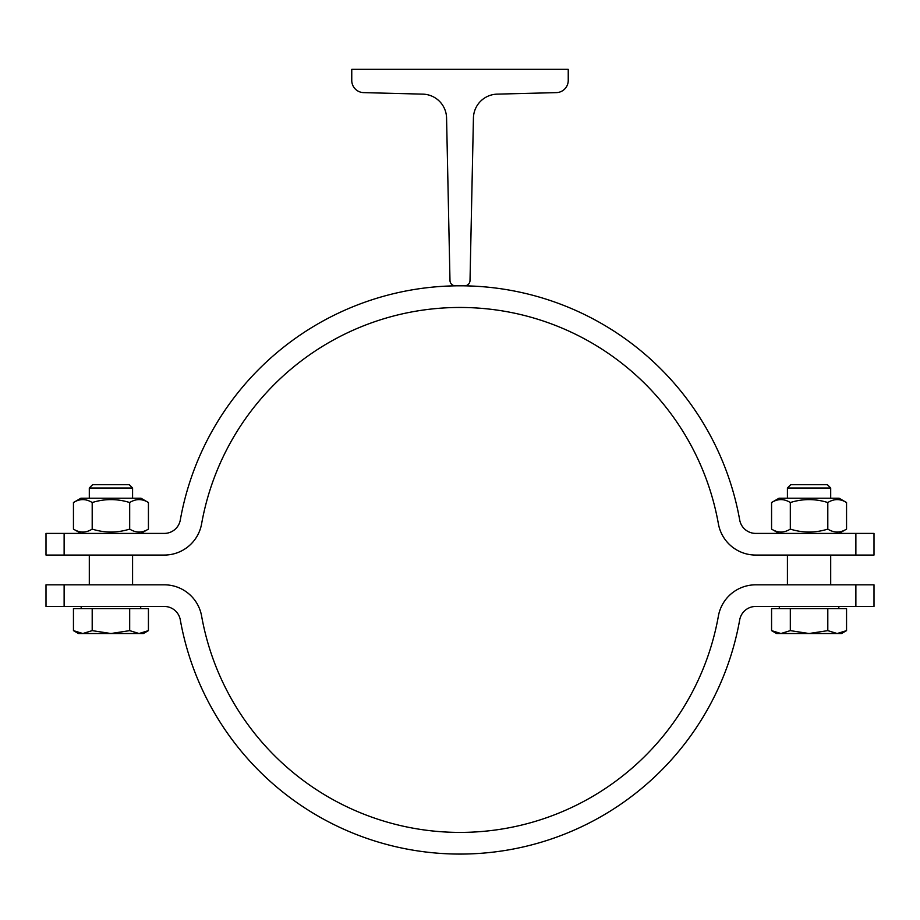 <?xml version="1.0" encoding="UTF-8"?>
<svg xmlns="http://www.w3.org/2000/svg" width="920" height="920" viewBox="0 0 920 920"><rect width="100%" height="100%" fill="white"/><g stroke="black" fill="none" stroke-linecap="round" stroke-linejoin="round"><path stroke-width="1.38" d="M449.983 280.519L446.568 117.967A24.357 24.357 0 0 0 422.843 94.139L363.63 92.621A12.178 12.178 0 0 1 351.762 80.442L351.762 69.345L568.238 69.345L568.238 80.442A12.178 12.178 0 0 1 556.37 92.621L497.156 94.139A24.357 24.357 0 0 0 473.432 117.967L470.016 280.519A5.416 5.416 0 0 1 464.6 285.821L455.4 285.821A5.416 5.416 0 0 1 449.983 280.519M64.124 555.059L46 555.059L46 533.404L64.124 533.404L64.124 555.059L164.323 555.059A37.881 37.881 0 0 0 201.606 523.825A262.476 262.476 0 0 1 718.394 523.825A37.881 37.881 0 0 0 755.676 555.059L855.876 555.059L855.876 533.404L874 533.404L874 555.059L833.416 555.059M64.124 606.464L64.124 584.821L164.323 584.821A37.881 37.881 0 0 1 201.606 616.043A262.476 262.476 0 0 0 718.394 616.043A37.881 37.881 0 0 1 755.676 584.821L874 584.821L874 606.464L755.676 606.464A16.238 16.238 0 0 0 739.703 619.85A284.119 284.119 0 0 1 180.297 619.85A16.238 16.238 0 0 0 164.323 606.464L46 606.464L46 584.821L86.584 584.821M64.124 533.404L164.323 533.404A16.238 16.238 0 0 0 180.297 520.018A284.119 284.119 0 0 1 739.703 520.018A16.238 16.238 0 0 0 755.676 533.404L855.876 533.404M89.297 584.821L89.297 555.059M73.45 502.538L80.902 498.226L140.978 498.226L148.43 502.538C142.186 498.628 135.941 498.628 129.685 502.538C117.185 498.628 104.696 498.628 92.195 502.538C85.951 498.628 79.695 498.628 73.45 502.538L73.45 529.103C79.695 533.014 85.951 533.014 92.195 529.103C104.696 533.014 117.185 533.014 129.685 529.103C135.941 533.014 142.186 533.014 148.43 529.103L140.978 533.404M148.43 502.538L148.43 529.103M129.685 502.538L129.685 529.103M92.195 502.538L92.195 529.103M771.569 502.538L779.021 498.226L839.097 498.226L846.549 502.538C840.305 498.628 834.049 498.628 827.804 502.538C815.304 498.628 802.815 498.628 790.314 502.538C784.058 498.628 777.814 498.628 771.569 502.538L771.569 529.103C777.814 533.014 784.058 533.014 790.314 529.103C802.815 533.014 815.304 533.014 827.804 529.103C834.049 533.014 840.305 533.014 846.549 529.103L839.097 533.404M846.549 502.538L846.549 529.103M827.804 502.538L827.804 529.103M790.314 502.538L790.314 529.103M787.416 584.821L787.416 555.059M787.416 498.226L787.416 488.025L830.702 488.025L830.702 498.226M830.702 488.025L827.39 484.702L790.728 484.702L787.416 488.025M89.297 498.226L89.297 488.025L132.583 488.025L132.583 498.226M132.583 488.025L129.271 484.702L92.609 484.702L89.297 488.025M81.178 608.626L81.178 606.464M73.45 630.625L73.45 608.626L148.43 608.626L148.43 630.625L139.058 633.523L78.476 633.523L73.45 630.625L82.823 633.523L92.195 630.625L110.94 633.523L129.685 630.625L139.058 633.523L143.416 633.523L148.43 630.625M92.195 608.626L92.195 630.625M129.685 608.626L129.685 630.625M855.876 606.464L855.876 584.821M201.606 616.043A262.476 262.476 0 0 0 718.394 616.043M779.297 608.626L779.297 606.464M771.569 630.625L771.569 608.626L846.549 608.626L846.549 630.625L837.177 633.523L776.583 633.523L771.569 630.625L780.942 633.523L790.314 630.625L809.059 633.523L827.804 630.625L837.177 633.523L841.524 633.523L846.549 630.625M790.314 608.626L790.314 630.625M827.804 608.626L827.804 630.625M132.583 584.821L132.583 555.059M80.902 533.404L73.45 529.103M779.021 533.404L771.569 529.103M830.702 584.821L830.702 555.059M140.702 608.626L140.702 606.464M838.821 608.626L838.821 606.464"/></g></svg>
